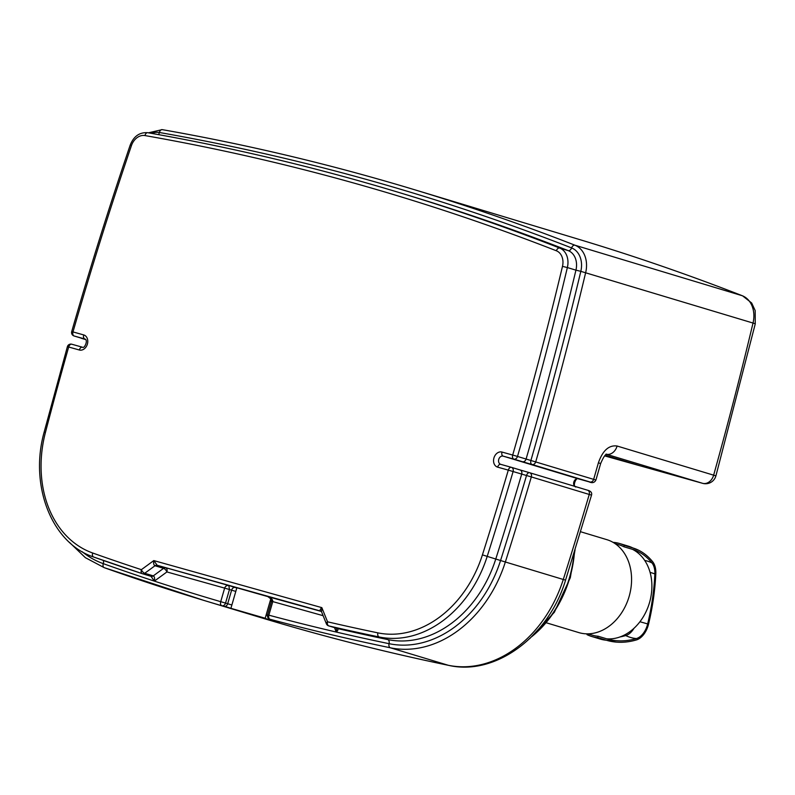 <?xml version="1.0" encoding="UTF-8"?>
<svg xmlns="http://www.w3.org/2000/svg" width="795" height="795" viewBox="0 0 795 795"><rect width="100%" height="100%" fill="white"/><g stroke="black" fill="none" stroke-linecap="round" stroke-linejoin="round"><path stroke-width="1.19" d="M638.693 550.269L628.279 546.135A48.535 37.772 106.8 0 1 632.909 547.974A91.902 57.707 105.6 0 1 638.693 550.269A91.902 57.707 105.6 0 1 652.655 561.727A18.742 11.766 105.6 0 1 655.815 573.672A175.924 110.455 105.6 0 1 648.551 624.095A18.742 11.766 105.6 0 1 636.358 639.945A122.231 76.747 105.6 0 1 616.324 642.112A122.231 76.747 105.6 0 1 606.287 640.214L597.711 637.62A48.535 37.772 106.8 0 1 591.639 636.467A48.535 37.772 106.8 0 1 587.008 634.629L587.237 633.844M587.893 633.844L592.056 635.096A47.104 36.659 -73.2 0 0 598.108 636.229L597.711 637.62M613.561 542.647L613.631 542.379A48.535 37.772 106.8 0 1 619.702 543.542A48.535 37.772 106.8 0 1 624.333 545.38L623.926 546.771A47.104 36.659 -73.2 0 0 619.285 544.903L615.121 543.651M632.909 547.974L624.333 545.38M598.108 636.229L606.684 638.822A47.104 36.659 -73.2 0 0 649.555 602.481A47.104 36.659 -73.2 0 0 632.512 549.355L623.926 546.771M606.684 638.822A120.79 75.843 105.6 0 0 616.89 640.73A120.79 75.843 105.6 0 0 636.407 638.564A17.301 10.862 105.6 0 0 647.657 623.936A174.483 109.551 105.6 0 0 654.861 573.92A17.301 10.862 105.6 0 0 651.94 562.9A90.451 56.793 105.6 0 0 638.395 551.72A90.451 56.793 105.6 0 0 632.512 549.355M620.06 636.924A120.79 75.843 105.6 0 0 625.705 635.573A17.301 10.862 105.6 0 0 634.013 628.259M546.423 622.813L578.77 632.582A48.535 37.772 -73.2 0 0 629.173 596.3A48.535 37.772 -73.2 0 0 606.823 539.656L580.589 531.736M604.727 455.823L634.132 464.051L605.214 455.326M605.263 455.277L638.951 465.453L604.687 455.853M532.491 635.891A100.637 78.317 -73.2 0 0 569.538 577.438A100.637 78.317 -73.2 0 0 574.089 552.903M575.809 487.017C572.152 486.003 576.435 476.831 578.263 478.809L588.956 481.81C592.225 483.33 594.541 482.744 595.912 480.041L526.091 459.043A3.568 2.773 106.8 0 1 522.424 461.716L532.064 464.509A3.568 2.236 -74.4 0 1 530.911 460.434A3208.183 2496.747 106.8 0 0 580.817 271.343L753.024 323.048A3211.75 2499.53 106.8 0 1 713.642 475.172L617.099 446.025C608.95 444.892 602.719 450.487 598.396 462.809A3211.75 2499.53 106.8 0 1 593.656 479.325A3.568 2.773 106.8 0 1 589.989 481.999L588.956 481.81A3.568 2.236 -74.4 0 1 588.926 481.8L578.233 478.799A3.568 2.236 105.6 0 0 578.263 478.809A3.568 2.236 105.6 0 0 578.283 478.819M236.801 587.942L228.831 585.537C226.833 585.229 225.432 586.084 224.637 588.111L229.457 589.512L228.831 585.537L157.172 565.275L153.803 560.584C153.346 563.367 153.743 565.086 154.985 565.752A3.568 2.773 106.8 0 1 157.172 565.275L320.783 611.097A3.568 2.773 106.8 0 1 320.822 611.107L321.538 611.753L321.836 607.638C320.027 609.377 319.67 610.53 320.783 611.097L320.842 611.117M142.534 573.752L151.01 576.305L154.369 581.115C154.906 578.382 154.548 576.633 153.286 575.868L144.71 573.274A3.568 1.56 -126.2 0 1 141.371 569.667A3.568 2.236 108.2 0 0 142.394 573.712A3.568 2.236 108.2 0 0 142.434 573.722A3.568 2.773 -73.2 0 0 142.484 573.732A3.568 2.773 -73.2 0 0 144.71 573.274L154.985 565.752L163.571 568.346A3.568 2.773 106.8 0 1 165.748 567.869A3.568 2.236 105.6 0 1 166.91 571.943L224.637 588.111L220.722 601.686L225.542 603.087L229.457 589.512L231.603 590.158A3.568 2.773 106.8 0 1 235.27 587.475M225.064 606.446A3568.616 2777.253 106.8 0 0 230.918 608.324L265.192 618.242L230.908 608.344L236.85 587.773L267.816 596.598M336.683 628.288L336.275 632.055C338.104 630.316 338.471 629.133 337.388 628.497L328.802 625.913A3.568 2.236 -76.9 0 1 327.55 621.809A3.568 1.61 158 0 0 326.387 623.787A3.568 3.568 0 0 0 328.663 625.874A3.568 2.773 -73.2 0 0 328.802 625.913A3561.481 2771.698 -73.2 0 0 379.165 636.974A3.568 2.236 -78.3 0 1 377.864 632.86A3557.913 2768.915 106.8 0 1 327.55 621.809L321.836 607.638L153.803 560.584L141.371 569.667A3557.913 2768.915 106.8 0 1 92.677 553.002A107.057 83.316 106.8 0 1 45.424 432.49A3201.048 2491.192 106.8 0 1 68.678 347.017L79.331 349.999A7.851 6.112 -73.2 0 0 87.39 344.106A7.851 6.112 -73.2 0 0 83.684 334.914L72.991 331.922A3.568 2.236 105.6 0 0 74.144 335.997A3.568 2.773 106.8 0 1 74.104 335.987L82.68 338.571A3.568 2.773 106.8 0 1 82.64 338.561M321.329 611.434L267.905 596.648C273.321 600.543 270.966 600.116 271.502 601.249L267.577 614.823L268.859 615.171L272.784 601.596C272.933 599.39 270.757 597.532 266.275 596.021L266.474 596.081M267.468 615.4L266.126 615.022M231.882 604.995L227.688 603.733A3.568 2.773 106.8 0 1 224.001 606.406C247.384 613.66 298.522 627.98 272.188 619.901L270.042 619.255A3.568 2.236 -75 0 1 268.859 615.171A3565.048 2774.471 106.8 0 0 336.275 632.055A3565.048 2774.471 106.8 0 0 389.053 643.682A3.568 2.236 101.7 0 0 387.751 639.568A3561.481 2771.698 106.8 0 1 337.388 628.497A3.568 2.773 -73.2 0 1 337.249 628.467L337.249 628.467A3.568 2.773 -73.2 0 1 337.12 628.418M267.577 614.823A3.568 3.568 0 0 0 269.982 619.235L272.119 619.881A3.568 2.773 -73.2 0 1 272.059 619.861A3.568 2.773 -73.2 0 0 272.119 619.881A3.568 2.773 -73.2 0 0 272.188 619.901A3.568 2.773 -73.2 0 1 272.119 619.881L278.22 621.799M606.287 640.214A48.535 37.772 106.8 0 1 600.225 639.051L591.639 636.467M651.94 562.9A47.104 33.499 -39 0 0 644.715 560.435M654.861 573.92A47.104 12.66 2.6 0 0 650.081 572.39M647.657 623.936A47.104 2.137 13.5 0 0 639.935 621.75M636.407 638.564A47.104 34.155 73.8 0 1 625.705 635.573M606.555 454.323L702.611 483.32L604.657 455.893L702.691 483.35A10.703 6.718 105.6 0 0 703.088 483.44M574.517 551.551A99.922 77.761 106.8 0 1 569.856 577.548A99.922 77.761 106.8 0 1 531.567 636.815M501.993 452.057A3.568 2.236 105.6 0 0 503.146 456.131L513.848 459.122A3.568 2.236 -74.4 0 1 512.686 455.048L501.993 452.057A7.851 6.112 -73.2 0 0 493.934 457.95A7.851 6.112 -73.2 0 0 497.64 467.142A3.568 2.236 -74.4 0 1 500.741 464.35A3.568 2.236 -74.4 0 1 500.771 464.359L511.374 467.331M497.64 467.142L508.293 470.123A3.568 2.236 -74.4 0 1 511.404 467.341L500.741 464.35A4.283 3.329 106.8 0 1 500.721 464.35A4.283 3.329 106.8 0 1 498.763 459.311A4.283 3.329 106.8 0 1 503.146 456.131L578.233 478.799A4.283 3.329 -73.2 0 0 574.149 481.194A4.283 3.329 -73.2 0 0 574.666 486.321M529.619 472.717A3.568 2.236 -74.4 0 1 529.649 472.727A3.568 2.773 106.8 0 1 529.689 472.737A3.568 3.568 0 0 0 529.619 472.717L520.049 469.944A3.568 2.773 106.8 0 1 520.049 469.944L511.473 467.361A3.568 3.568 0 0 0 511.404 467.341A3.568 2.236 -74.4 0 1 511.433 467.341A3.568 2.773 106.8 0 1 511.473 467.361A3.568 2.773 106.8 0 1 513.103 471.544L526.519 475.509A3.568 2.236 -74.4 0 1 529.619 472.717L520.089 469.964M74.104 335.987A3.568 3.568 0 0 1 71.709 331.585L72.991 331.922A3201.048 2491.192 106.8 0 1 131.413 145.654A14.27 11.11 106.8 0 1 144.978 135.567A3557.913 2768.915 106.8 0 1 556.341 250.763A14.27 11.11 106.8 0 1 562.482 266.365A3201.048 2491.192 106.8 0 1 512.686 455.048L517.505 456.449A3204.615 2493.975 -73.2 0 0 567.362 267.557L575.938 270.151A3204.615 2493.975 106.8 0 1 526.091 459.043L517.505 456.449A3.568 2.773 106.8 0 1 513.848 459.122L522.424 461.716M151.616 133.381A21.415 16.665 106.8 0 1 159.407 132.497A3565.048 2774.471 106.8 0 1 571.595 247.921A3.568 2.236 -68.7 0 1 574.934 245.208A24.983 19.438 -73.2 0 1 585.686 272.526A3211.75 2499.53 -73.2 0 1 535.731 461.835A3.568 2.773 106.8 0 1 532.064 464.509L589.989 481.999M529.728 472.757L587.575 490.217A3.568 2.773 106.8 0 1 587.614 490.227L529.689 472.737A3.568 2.773 106.8 0 1 531.328 476.93L591.52 495.136C592.195 492.741 590.894 491.101 587.614 490.227L587.614 490.227A3.568 2.773 106.8 0 1 589.254 494.411A3211.75 2499.53 106.8 0 1 563.277 579.476L565.563 580.121L591.52 495.136M511.513 467.371L520.01 469.934A3.568 2.773 106.8 0 1 521.689 474.128A3204.615 2493.975 106.8 0 1 495.782 558.965A110.624 86.099 106.8 0 1 387.751 639.568L379.165 636.974A110.624 86.099 -73.2 0 0 487.206 556.381L482.416 554.87A107.057 83.316 106.8 0 1 377.864 632.86M269.982 619.235A3.568 2.773 -73.2 0 0 270.042 619.255A3568.616 2777.253 -73.2 0 0 390.345 647.786A3.568 2.236 -78.3 0 1 389.053 643.682A114.192 88.871 106.8 0 0 500.572 560.475A3208.183 2496.747 106.8 0 0 526.519 475.509L531.328 476.93A3211.75 2499.53 -73.2 0 1 505.352 561.995L487.206 556.381A3204.615 2493.975 -73.2 0 0 513.103 471.544L508.293 470.123A3201.048 2491.192 106.8 0 1 482.416 554.87M595.912 480.051L600.652 463.545L598.396 462.809M565.563 580.121C548.898 636.06 495.841 676.237 448.638 665.365A10.703 6.708 101.7 0 1 448.271 665.276A117.759 91.654 106.8 0 0 563.277 579.476L505.352 561.995A117.759 91.654 -73.2 0 1 390.345 647.786L448.271 665.276A3568.616 2777.253 106.8 0 1 261.943 617.944L204.017 600.454A3568.616 2777.253 -73.2 0 0 221.855 605.76A3.568 2.773 -73.2 0 0 225.542 603.087L227.688 603.733L231.603 590.158L235.797 591.41M85.671 339.594L81.666 338.382A3.568 2.773 106.8 0 1 81.627 338.372L85.671 339.594M81.17 338.114A3.568 2.236 105.6 0 0 81.666 338.382L82.73 338.591A3.568 2.773 106.8 0 1 82.68 338.571L83.892 338.948M82.73 338.591L74.144 335.997L84.846 338.988A3.568 2.236 -74.4 0 1 83.684 334.914M82.471 347.216A3.568 2.236 105.6 0 0 82.441 347.216A3.568 2.236 105.6 0 0 79.331 349.999M84.896 339.008C88.553 340.022 84.27 349.184 82.441 347.216L71.808 344.235A3.568 2.236 105.6 0 0 71.779 344.225A3.568 2.236 105.6 0 0 68.678 347.017L67.386 346.69L44.113 432.241L45.424 432.49M71.709 331.585C89.726 268.968 109.213 206.819 130.181 145.157L131.413 145.654M103.181 560.386A3.568 2.236 -70.4 0 1 103.28 563.655A3565.048 2774.471 106.8 0 0 154.369 581.115A3565.048 2774.471 106.8 0 0 220.722 601.686A3.568 2.246 106.3 0 0 221.855 605.76L224.001 606.406M82.143 551.69A114.192 88.871 106.8 0 0 103.28 563.655A3.568 2.236 109.6 0 0 104.234 567.66A3.568 2.236 109.6 0 0 104.294 567.69A3568.616 2777.253 -73.2 0 0 204.017 600.454L104.234 567.66L85.373 557.683L69.503 542.409M154.369 581.115L166.91 571.943A3.568 1.56 -126.2 0 0 163.571 568.346L153.286 575.868A3.568 2.773 -73.2 0 1 151.06 576.325L142.484 573.732A3.568 3.568 0 0 1 142.394 573.712L93.621 557.007A3.568 2.236 -70.4 0 1 92.677 553.002M44.113 432.241C29.226 485.526 51.685 543.313 93.621 557.007A3.568 2.236 -70.4 0 0 93.691 557.037A3561.481 2771.698 -73.2 0 0 142.365 573.702M323.118 615.688L271.502 601.249M556.341 250.763A3.568 2.236 111.3 0 1 559.68 248.05A3561.481 2771.698 -73.2 0 0 398.543 192.36L407.12 194.954A3561.481 2771.698 106.8 0 1 568.256 250.634L559.68 248.05A17.848 13.883 -73.2 0 1 567.362 267.557L562.482 266.365M130.181 145.157C133.679 136.293 139.532 132.149 147.741 132.695C232.647 147.632 316.241 167.516 398.543 192.36A3561.481 2771.698 -73.2 0 0 147.9 132.735A3.568 2.236 100 0 0 147.741 132.695A3.568 2.236 100 0 0 144.978 135.567M568.256 250.634A17.848 13.883 106.8 0 1 575.938 270.151L580.817 271.343A21.415 16.665 106.8 0 0 571.595 247.921A3.568 2.236 111.3 0 1 568.256 250.634M158.394 134.594A3.568 2.236 100 0 0 159.407 132.497A3.568 2.236 -80 0 1 162.17 129.635A3.568 2.236 -80 0 1 162.339 129.665A3568.616 2777.253 -73.2 0 1 413.47 189.409A3568.616 2777.253 -73.2 0 1 574.934 245.208L742.272 295.73A24.983 19.438 106.8 0 1 753.024 323.048A10.703 0.507 -166.6 0 1 755.25 323.913L715.898 475.917L713.642 475.172A10.703 8.328 106.8 0 1 702.611 483.32A10.703 6.718 105.6 0 0 702.691 483.35A10.703 10.703 0 0 0 715.898 475.917M270.081 601.308L271.373 601.666M334.496 627.633L336.275 632.055M742.59 295.839C689.364 275.07 635.434 256.427 580.807 239.931A3568.616 2777.253 106.8 0 1 742.272 295.73A10.703 6.708 111.3 0 1 742.59 295.839L751.663 302.994L755.17 310.547L755.25 323.913M239.702 611.097A3568.616 2777.253 106.8 0 1 236.542 610.103M617.099 446.025A10.703 8.328 106.8 0 1 606.595 454.303M628.279 546.135L619.702 543.542M616.324 642.112L600.225 639.051M575.073 549.723L570.313 577.697L554.354 612.269L529.659 638.673M80.812 338.004A3.568 3.568 0 0 0 81.627 338.372M82.441 347.216L71.779 344.225A3.568 3.568 0 0 0 67.386 346.69M321.538 611.753L326.387 623.787M328.663 625.874L337.249 628.467M580.807 239.931L413.47 189.409C331.008 164.515 247.245 144.591 162.17 129.635L148.446 132.815M448.638 665.365C385.654 652.317 323.426 636.507 261.943 617.944M605.989 454.154L606.814 454.213C605.472 454.034 603.415 457.145 600.652 463.545M265.192 618.242L270.787 598.883"/></g></svg>

